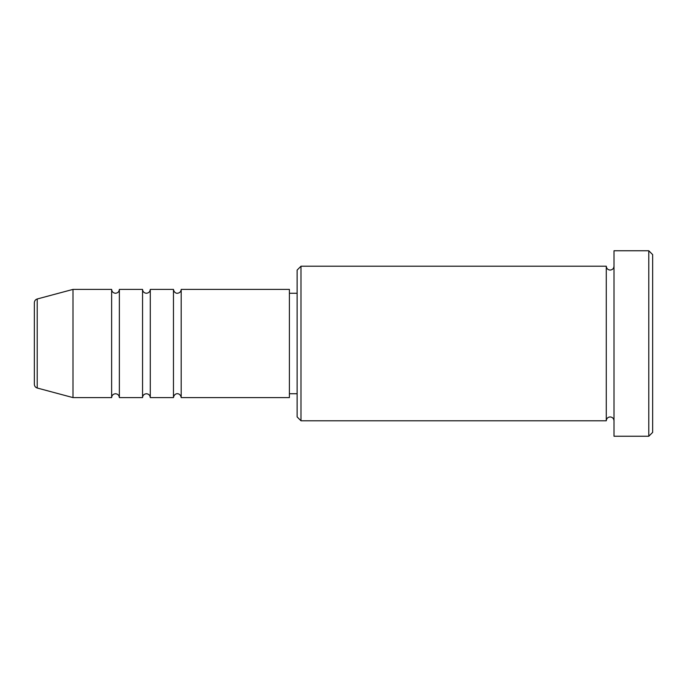 <?xml version="1.0" encoding="UTF-8"?>
<svg xmlns="http://www.w3.org/2000/svg" width="687" height="687" viewBox="0 0 687 687"><rect width="100%" height="100%" fill="white"/><g stroke="black" fill="none" stroke-linecap="round" stroke-linejoin="round"><path stroke-width="1.03" d="M34.35 384.282L34.35 302.718C34.462 300.829 35.415 299.584 37.218 298.982L37.218 388.018C35.415 387.416 34.462 386.171 34.35 384.282M181.196 289.399L181.196 397.601L289.399 397.601L289.399 289.399L181.196 289.399C180.964 291.743 179.676 293.031 177.332 293.263C177.504 293.418 174.146 293.452 173.468 289.399L173.468 397.601L150.281 397.601L150.281 289.399L173.468 289.399M142.553 289.399L142.553 397.601L119.366 397.601L119.366 289.399L142.553 289.399C142.784 291.743 144.072 293.031 146.417 293.263C148.761 293.031 150.049 291.743 150.281 289.399M111.638 289.399L111.638 397.601L72.994 397.601L72.994 289.399L111.638 289.399C111.869 291.743 113.157 293.031 115.502 293.263C117.846 293.031 119.134 291.743 119.366 289.399M300.992 420.788L297.127 416.923L297.127 270.077L300.992 266.212L300.992 420.788L606.278 420.788L606.278 266.212C606.509 268.557 607.797 269.845 610.142 270.077C612.486 269.845 613.774 268.557 614.006 266.212M648.786 250.755L652.65 254.619L652.65 432.381L648.786 436.245L648.786 250.755L614.006 250.755L614.006 436.245L648.786 436.245M289.399 393.737L297.127 393.737M37.218 388.018L72.994 397.601M37.218 298.982L72.994 289.399M300.992 266.212L606.278 266.212M289.399 293.263L297.127 293.263M614.006 420.788C613.774 418.443 612.486 417.155 610.142 416.923C607.797 417.155 606.509 418.443 606.278 420.788M119.366 397.601C119.134 395.257 117.846 393.969 115.502 393.737C113.157 393.969 111.869 395.257 111.638 397.601M150.281 397.601C150.049 395.257 148.761 393.969 146.417 393.737C144.072 393.969 142.784 395.257 142.553 397.601M181.196 397.601C180.518 393.548 177.16 393.582 177.332 393.737C177.504 393.582 174.146 393.548 173.468 397.601"/></g></svg>
